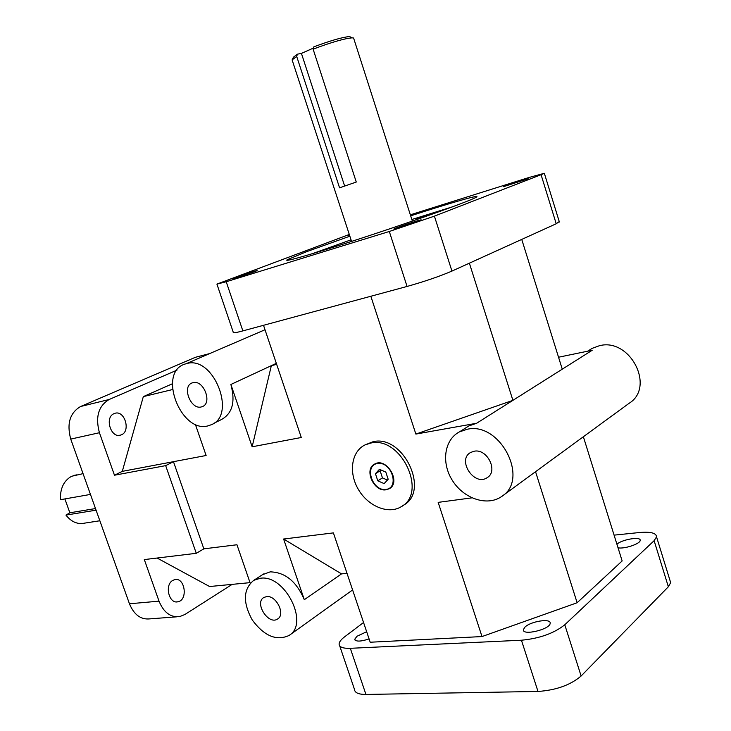 <?xml version="1.0" encoding="UTF-8"?>
<svg xmlns="http://www.w3.org/2000/svg" width="731" height="731" viewBox="0 0 731 731"><rect width="100%" height="100%" fill="white"/><g stroke="black" fill="none" stroke-linecap="round" stroke-linejoin="round"><path stroke-width="1.1" d="M370.845 296.256L415.866 434.077L512.906 400.35L592.211 350.259L558.53 357.231M213.169 423.624L220.561 419.996C232.248 414.111 235.684 402.269 230.886 384.479L252.149 446.787L301.282 437.494L263.516 325.304M583.365 436.745L622.145 560.951L577.134 602.746L482.003 636.564L370.197 642.229L333.4 532.89L283.61 539.021L304.306 599.694L341.532 573.881L347.015 573.351M415.701 218.998L429.983 214.421L415.701 218.998M452.462 206.836L411.845 219.492M351.054 239.823L311.726 253.904M410.676 215.837C451.155 202.697 482.058 193.761 476.247 197.196C471.358 200.413 421.623 218.368 369.767 235.473C317.875 252.606 281.627 263.096 287.329 259.679L307.011 251.528L349.866 236.204M96.072 510.174L65.945 515.09L69.856 512.778L95.496 508.557M83.051 473.642L71.62 476.274C63.807 480.642 60.07 488.454 60.417 499.712L90.461 494.421M69.856 512.778L64.885 498.926M73.776 475.433L76.828 474.839M99.855 520.764L84.759 523.104C77.641 524.639 71.364 521.971 65.945 515.09M351.273 37.409L349.592 36.55C342.41 37.19 330.467 40.625 313.773 46.875L313.124 49.169L356.271 182.037L339.568 187.83L296.713 56.461L297.371 54.185L301.428 53.4L344.639 186.049M301.428 53.4L313.435 48.063M313.124 49.169C327.077 43.842 338.654 40.242 347.865 38.368L352.114 37.838L353.585 38.012L353.841 38.825M351.574 241.422L292.108 59.887L296.713 56.461M297.371 54.185L293.414 57.219L292.263 59.577M339.723 645.921L354.471 689.379C354.736 692.76 358.555 694.45 365.939 694.45L350.323 648.315C342.985 648.543 339.239 647.127 339.093 644.048C339.193 641.964 341.011 639.57 344.548 636.875L363.563 622.51M581.118 676.001L564.78 624.777C553.961 633.366 539.505 638.51 521.431 640.219L537.998 691.453C556.136 690.201 570.509 685.048 581.118 676.001L668.353 586.765L670.665 582.644L669.962 580.368M614.086 535.138L639.497 532.524C650.627 531.556 656.31 533.009 656.539 536.865L654.126 540.684L668.353 586.765M232.166 584.361L184.888 614.497L179.698 616.598C170.57 617.622 163.68 612.468 159.029 601.156L129.451 603.779C134.047 614.844 140.9 619.87 150.029 618.855L176.518 616.836M197.873 356.664L209.276 353.749M109.184 399.482L80.62 406.5C69.902 412.796 66.603 423.66 70.733 439.093L99.425 432.725C95.213 416.926 98.466 405.851 109.184 399.482L176.984 370.142M216.979 284.286L233.29 332.34C232.677 333.245 235.866 332.76 242.856 330.896L226.217 281.746L216.924 284.103L349.299 234.459M410.347 214.813L529.408 177.359L544.339 173.302L541.068 174.709L556.218 223.759L559.233 221.566M451.941 271.091L434.406 216.138L389.303 231.48L407.066 286.451C424.674 281.481 439.633 276.364 451.941 271.091L556.218 223.759M537.998 691.453L365.939 694.45M350.323 648.315L521.431 640.219M564.78 624.777L654.126 540.684M369.091 638.921C360.593 641.672 355.805 641.791 354.727 639.26L356.993 636.262L366.67 631.721M525.022 627.034C530.944 621.213 551.174 618.106 550.169 623.251C550.306 629.4 522.144 636.071 523.369 629.638L525.022 627.034M616.927 544.248C621.789 539.451 641.169 536.216 640.164 540.419C640.338 543.837 624.073 549.246 618.033 547.784M129.451 603.779L70.733 439.093M80.62 406.5L194.976 357.477M99.425 432.725L114.465 475.223L165.663 465.629L196.283 553.312L144.318 559.58L159.029 601.156M407.066 286.451L242.856 330.896M226.217 281.746L389.303 231.48M380.897 469.951L380.12 470.81L382.468 477.9L387.43 480.066M375.442 473.706L379.426 469.311L385.804 472.071L388.179 479.253L384.15 483.611L377.799 480.834L375.442 473.706L380.12 470.81M377.799 480.834L382.468 477.9M386.187 489.77C373.788 492.283 363.508 469 374.811 463.975C386.708 456.994 401.593 482.624 389.184 488.765L386.187 489.77M374.4 464.203C363.947 469.932 374.382 492.091 386.388 489.651L389.687 488.454M386.078 489.441C400.04 487.586 391.304 461.051 377.488 463.463C363.755 465.62 372.381 491.57 386.078 489.441M370.745 443.077C400.826 435.676 428.101 493.005 401.063 506.802C388.124 514.706 367.821 506.08 358.208 489.176C348.367 472.39 351.456 451.319 365.153 444.859L370.745 443.077M365.153 444.859L373.112 441.688C403.174 434.278 430.385 491.47 403.366 505.267L402.699 505.715M172.763 580.423L174.672 579.646C184.906 576.85 188.324 600.142 177.898 601.777C168.971 604.226 164.311 584.846 172.763 580.423M114.054 413.645L114.456 413.481C124.635 409.214 131.388 431.893 120.88 435C111.094 439.039 104.158 417.41 114.054 413.645M254.15 271.868L232.915 278.739C233.947 277.881 259.13 269.456 257.001 270.68L254.15 271.868M349.537 235.181L348.605 235.336L349.464 234.953M526.521 179.269L503.504 186.661C504.71 185.784 530.304 177.386 527.974 178.647L526.521 179.269M418.881 220.945C411.763 223.741 391.56 230.201 394.009 228.904C395.544 227.77 423.797 218.478 421.029 220.022L418.881 220.945M192.938 382.688C203.766 379.371 212.876 403.74 201.957 406.728C191.038 411.069 181.078 385.758 192.555 382.797L192.938 382.688M266.605 596.597C276.254 595.125 285.803 614.488 277.634 618.974C268.524 625.553 254.004 602.801 263.864 597.474L266.605 596.597M474.136 451.228C487.266 448.313 498.588 471.331 487.148 477.681C474.2 486.727 456.674 459.772 470.682 452.452L474.136 451.228M260.291 578.267C284.779 574.091 309.752 623.634 289.074 635.458C276.455 641.224 264.165 636.034 252.195 619.897C242.665 602.298 243.195 589.104 253.776 580.323L260.291 578.267M262.502 574.694L270.178 571.861C285.127 572.209 296.503 581.483 304.306 599.694M471.924 497.857L438.171 502.371L482.003 636.564M465.875 427.818L468.909 425.917L476.621 423.267L512.906 400.35L469.375 263.178M415.866 434.077L476.621 423.267M172.397 389.586L143.322 396.622L122.296 471.358L206.124 455.495L195.314 424.227M165.663 465.629L173.466 461.681L203.839 548.844L236.954 544.759L250.221 583.192M186.396 363.672C213.891 354.69 237.785 417.081 210.08 425.14C181.845 436.9 155.877 371.11 185.994 363.782L186.396 363.672M467.072 429.298C500.159 421.284 530.057 479.563 501.53 496.587C487.321 506.546 464.075 498.78 452.727 480.989C441.104 463.353 444.019 439.971 459.333 431.939L467.072 429.298M502.581 495.819L629.053 403.338C655.661 387.128 630.003 337.448 599.365 345.736L592.156 348.358L589.296 350.158M276.327 363.344L271.338 365.664L252.149 446.787M283.61 539.021L341.532 573.881M143.322 396.622L172.342 383.784M276.665 364.376L271.338 365.664L230.886 384.479M577.134 602.746L535.549 471.705M157.083 558.036L209.596 586.527L250.029 582.653M196.283 553.312L203.839 548.844M122.296 471.358L114.465 475.223M521.742 239.412L562.267 369.173M434.406 216.138L541.068 174.709M287.329 259.679L287.53 260.3M412.357 221.1L353.585 38.012M349.592 36.55L352.114 37.838M670.665 582.644L656.539 536.865M209.66 353.585L195.424 357.295M559.379 222.023L544.339 173.302M523.752 630.826L523.369 629.638M355.001 640.073L354.727 639.26M176.546 601.896L177.898 601.777M119.372 435.329L120.88 435M203.255 406.116L201.957 406.728M487.787 477.233L487.148 477.681M459.333 431.939L468.909 425.917M587.642 351.2L592.156 348.358M185.994 363.782L265.015 329.745M289.659 635.047L352.607 589.954M253.776 580.323L263.681 573.936"/></g></svg>
